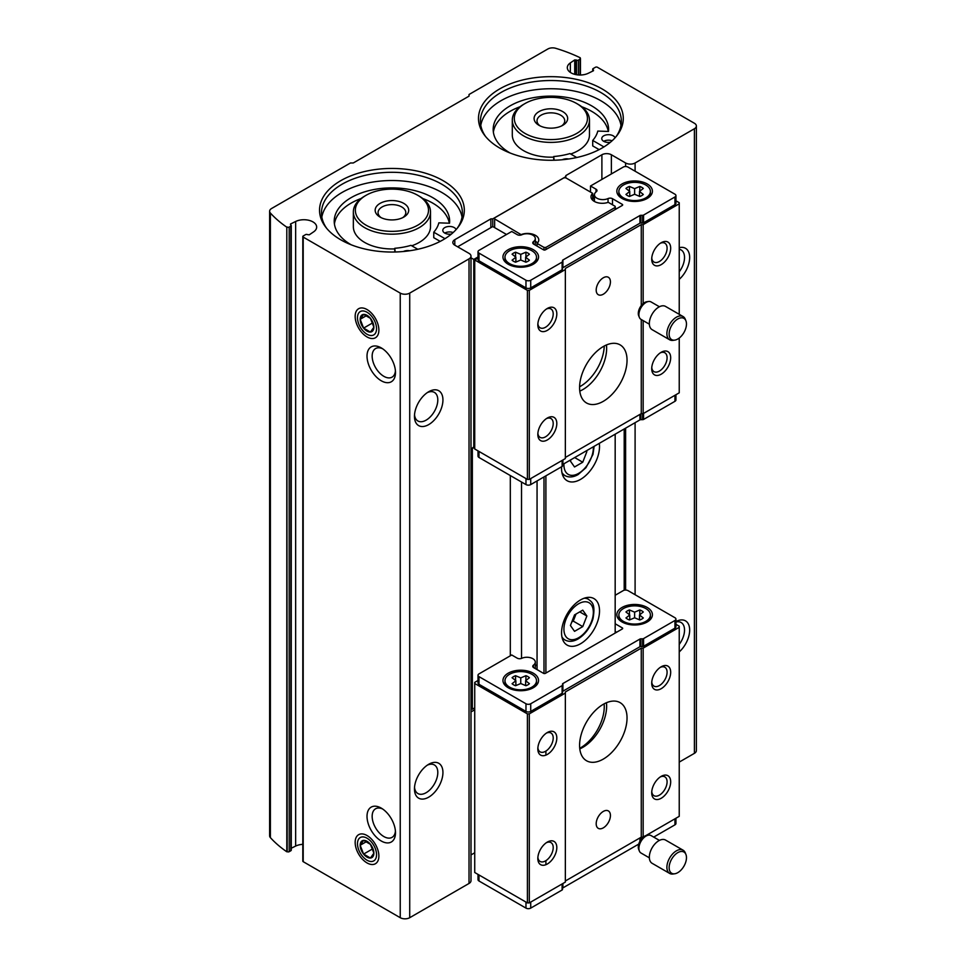 <?xml version="1.0" encoding="UTF-8"?>
<svg xmlns="http://www.w3.org/2000/svg" width="966" height="966" viewBox="0 0 966 966"><rect width="100%" height="100%" fill="white"/><g stroke="black" fill="none" stroke-linecap="round" stroke-linejoin="round"><path stroke-width="1.45" d="M616.042 136.677A70.458 40.681 0 0 0 621.343 121.209A70.458 40.681 0 0 0 550.886 80.528A70.458 40.681 0 0 0 480.428 121.209A70.458 40.681 0 0 0 485.717 136.677M620.981 125.326A70.458 40.681 0 0 0 550.886 88.751A70.458 40.681 0 0 0 480.79 125.326M457.099 228.447A70.458 40.681 0 0 0 462.388 212.979A70.458 40.681 0 0 0 391.93 172.298A70.458 40.681 0 0 0 321.473 212.979A70.458 40.681 0 0 0 326.762 228.447M462.026 217.096A70.458 40.681 0 0 0 391.93 180.521A70.458 40.681 0 0 0 321.835 217.096M611.381 173.94L611.381 154.765L625.618 162.988A6.714 3.876 0 0 0 635.097 162.988L694.409 128.744A6.714 3.876 0 0 0 696.377 126.003A6.714 3.876 0 0 0 694.409 123.262L597.374 67.246A1.34 0.773 0 0 0 595.479 67.246L593.112 68.61A1.34 0.773 0 0 0 593.112 69.709L593.462 70.735L593.462 69.914M679.231 762.102L694.409 753.335A6.714 3.876 0 0 0 696.377 750.594L696.377 126.003M580.24 58.189L580.24 57.779A136.882 79.031 0 0 0 555.716 48.3A6.714 3.876 0 0 0 547.855 48.988L469.029 94.499L469.029 96.141L353.254 162.988L350.416 162.988L271.591 208.499A6.714 3.876 0 0 0 269.623 211.24A6.714 3.876 0 0 0 270.383 213.027A136.882 79.031 0 0 0 286.805 227.191L286.805 851.783A136.882 79.031 0 0 1 270.383 837.619L270.383 213.027M269.623 211.24L269.623 835.832A6.714 3.876 0 0 0 270.383 837.619M367.02 862.916A16.772 9.684 -120 0 0 378.877 856.057A16.772 9.684 -120 0 0 367.02 835.518A16.772 9.684 -120 0 0 355.162 842.364A16.772 9.684 -120 0 0 367.02 862.916M367.02 336.941A16.772 9.684 -120 0 0 378.877 330.094A16.772 9.684 -120 0 0 367.02 309.543A16.772 9.684 -120 0 0 355.162 316.389A16.772 9.684 -120 0 0 367.02 336.941M381.256 380.773A20.129 11.628 -120 0 0 395.492 372.55A20.129 11.628 -120 0 0 381.256 347.893A20.129 11.628 -120 0 0 367.02 356.116A20.129 11.628 -120 0 0 381.256 380.773M381.256 841A20.129 11.628 -120 0 0 395.492 832.777A20.129 11.628 -120 0 0 381.256 808.119A20.129 11.628 -120 0 0 367.02 816.342A20.129 11.628 -120 0 0 381.256 841M302.805 844.344A12.751 7.366 0 0 0 295.656 846.071L295.656 221.48A12.751 7.366 0 0 1 309.265 220.405A12.751 7.366 0 0 1 316.667 227.095A12.751 7.366 0 0 1 313.624 231.852L309.253 234.823L307.478 234.617A1.34 0.773 0 0 0 305.57 234.617L303.203 235.994A1.34 0.773 0 0 0 302.805 236.537L302.805 861.129A1.34 0.773 0 0 0 303.203 861.684L400.238 917.7A6.714 3.876 0 0 0 409.717 917.7L469.029 883.455A6.714 3.876 0 0 0 470.997 880.714L470.997 256.123A6.714 3.876 0 0 0 469.029 253.382L454.793 245.171L454.793 239.689A6.714 3.876 0 0 0 452.837 242.43A6.714 3.876 0 0 0 454.793 245.171M302.805 236.537A1.34 0.773 0 0 0 303.203 237.093L400.238 293.109A6.714 3.876 0 0 0 409.717 293.109L469.029 258.864A6.714 3.876 0 0 0 470.997 256.123M428.699 424.605A20.129 11.628 -60 0 1 414.462 416.382A20.129 11.628 -60 0 1 428.699 391.725A20.129 11.628 -60 0 1 442.935 399.948A20.129 11.628 -60 0 1 428.699 424.605M428.699 797.167A20.129 11.628 -60 0 1 414.462 788.944A20.129 11.628 -60 0 1 428.699 764.287A20.129 11.628 -60 0 1 442.935 772.51A20.129 11.628 -60 0 1 428.699 797.167M470.997 711.93L474.729 709.781M454.793 239.689L490.861 218.871L492.757 218.871L565.822 176.681L565.822 175.583L601.89 154.765A6.714 3.876 0 0 1 611.381 154.765M470.997 854.934L474.729 852.773M490.861 227.638L490.861 218.871M506.522 234.484L492.757 226.539L492.757 218.871M537.06 246.089L537.06 243.408L544.003 247.417L545.899 247.417L615.173 207.424L615.173 206.326L608.23 202.317A11.278 6.508 0 0 1 596.795 202.486A11.278 6.508 0 0 1 590.987 196.798A11.278 6.508 0 0 1 592.701 193.345L565.822 177.841L563.927 177.841L494.652 217.833L494.652 218.932L521.519 234.883M565.822 177.841L565.822 176.681M679.231 247.682A20.129 11.628 -60 0 1 689.664 257.499A20.129 11.628 -60 0 1 679.231 279.367M675.946 621.561A20.129 11.628 -60 0 1 689.567 628.202A20.129 11.628 -60 0 1 679.231 651.929M295.656 846.071L291.261 848.233M286.805 851.783L287.156 851.589A1.34 0.773 0 0 0 289.196 851.686L290.863 850.72A1.34 0.773 0 0 0 291.261 850.177L291.261 225.585A1.34 0.773 0 0 0 290.863 225.03L290.512 224.003L290.512 224.824M499.688 148.027A72.39 41.792 0 0 0 616.972 135.53A72.39 41.792 0 0 0 550.886 76.676A72.39 41.792 0 0 0 484.799 135.53A72.39 41.792 0 0 0 499.688 148.027M340.744 239.797A72.39 41.792 0 0 0 458.017 227.3A72.39 41.792 0 0 0 391.93 168.446A72.39 41.792 0 0 0 325.844 227.3A72.39 41.792 0 0 0 340.744 239.797M580.24 57.779L579.902 57.984A1.34 0.773 0 0 1 580.071 59.155L578.405 60.121A1.34 0.773 0 0 1 576.509 60.121L574.722 59.916L570.351 62.887A12.751 7.366 0 0 0 567.308 67.656A12.751 7.366 0 0 0 574.71 74.334A12.751 7.366 0 0 0 588.318 73.259L593.462 70.735M287.156 851.589L286.805 227.191M287.156 226.998A1.34 0.773 0 0 0 289.196 227.095L290.863 226.129A1.34 0.773 0 0 0 291.261 225.585M295.656 221.48L290.512 224.003M592.701 193.345L592.701 199.322M615.173 207.424L615.173 209.562M615.173 434.193L615.173 633.068M580.542 643.754A26.843 15.492 -60 0 1 567.114 645.083A26.843 15.492 -60 0 1 567.114 614.098A26.843 15.492 -60 0 1 593.957 598.594A26.843 15.492 -60 0 1 598.075 620.1A26.843 15.492 -60 0 1 580.542 643.754M599.306 443.358A26.843 15.492 -60 0 1 580.542 479.39A26.843 15.492 -60 0 1 567.114 480.718A26.843 15.492 -60 0 1 561.608 466.759M579.733 748.3A33.556 19.368 120 0 0 604.112 703.852M579.6 386.774A33.556 19.368 120 0 0 604.245 346.009M545.899 247.417L545.899 249.554M545.899 475.827L545.899 673.073M545.899 751.089L545.899 755.122M545.899 860.67L545.899 864.703M544.003 247.417L544.003 250.001M544.003 476.926L544.003 673.519M537.06 480.935L537.06 669.607M521.519 482.034L521.519 658.401M537.06 243.408A11.278 6.508 0 0 0 538.774 239.954A11.278 6.508 0 0 0 532.966 234.267A11.278 6.508 0 0 0 521.519 234.436M494.652 218.932L494.652 227.638M574.722 74.346L574.722 59.916M382.608 808.977A16.494 9.527 -120 0 0 375.569 808.784A16.494 9.527 -120 0 0 373.045 822.006A16.494 9.527 -120 0 0 383.828 836.544A16.494 9.527 -120 0 0 392.075 837.365A16.494 9.527 -120 0 0 395.42 831.183M382.608 348.75A16.494 9.527 -120 0 0 375.569 348.569A16.494 9.527 -120 0 0 373.045 361.779A16.494 9.527 -120 0 0 383.828 376.317A16.494 9.527 -120 0 0 392.075 377.138A16.494 9.527 -120 0 0 395.42 370.956M427.358 765.144A16.494 9.527 -60 0 1 434.386 764.963A16.494 9.527 -60 0 1 436.91 778.173A16.494 9.527 -60 0 1 426.127 792.712A16.494 9.527 -60 0 1 417.88 793.533A16.494 9.527 -60 0 1 414.535 787.35M427.358 392.582A16.494 9.527 -60 0 1 434.386 392.389A16.494 9.527 -60 0 1 436.91 405.611A16.494 9.527 -60 0 1 426.127 420.15A16.494 9.527 -60 0 1 417.88 420.971A16.494 9.527 -60 0 1 414.535 414.788M675.946 622.032A16.494 9.527 -60 0 1 681.115 622.515A16.494 9.527 -60 0 1 679.231 644.407M679.231 249.276A16.494 9.527 -60 0 1 681.115 249.94A16.494 9.527 -60 0 1 679.231 271.844M570.966 459.707L570.423 461.12L574.529 466.976L582.752 462.231L586.857 451.641L586.314 450.856M574.529 631.341L582.752 626.596L586.857 616.006L582.752 610.15L574.529 614.895L570.423 625.485L574.529 631.341M574.685 457.57L582.752 462.231M585.903 451.086L586.857 451.641M571.787 621.959L573.261 621.114L582.752 626.596M579.745 611.889L586.857 616.006M573.261 621.114L576.002 614.05M449.323 223.218A57.706 33.315 0 0 0 422.818 198.537M361.043 198.537A57.706 33.315 0 0 0 334.417 223.943M444.988 238.674L433.758 232.202L433.758 237.684L440.194 241.391M366.066 195.313A36.575 21.119 0 0 0 366.066 225.175A36.575 21.119 0 0 0 417.783 225.175A36.575 21.119 0 0 0 417.795 195.313A36.575 21.119 0 0 0 366.066 195.313L364.641 196.134A38.58 22.278 0 0 0 353.351 211.88L353.351 226.684A38.58 22.278 0 0 0 364.653 242.43A38.58 22.278 0 0 0 394.78 248.89M411.745 245.787A38.58 22.278 0 0 0 430.51 226.684L430.51 211.88A38.58 22.278 0 0 0 419.208 196.134L417.795 195.313M608.278 131.448A57.706 33.315 0 0 0 581.774 106.767M519.998 106.767A57.706 33.315 0 0 0 493.372 132.173M603.931 146.917L592.713 140.432L592.713 145.914L599.149 149.621M525.021 103.543A36.575 21.119 0 0 0 525.021 133.405A36.575 21.119 0 0 0 576.738 133.405A36.575 21.119 0 0 0 576.738 103.543A36.575 21.119 0 0 0 525.021 103.543L523.596 104.364A38.58 22.278 0 0 0 512.294 120.11L512.294 134.914A38.58 22.278 0 0 0 523.596 150.66A38.58 22.278 0 0 0 553.735 157.12M570.701 154.017A38.58 22.278 0 0 0 589.465 134.914L589.465 120.11A38.58 22.278 0 0 0 578.163 104.364L576.738 103.543M456.097 229.594A6.714 3.876 0 0 0 448.864 226.479A6.714 3.876 0 0 0 442.802 230.343A6.714 3.876 0 0 0 444.771 233.084A6.714 3.876 0 0 0 451.424 234.05M409.765 250.749A6.714 3.876 0 0 0 403.377 251.51M417.795 249.276L410.985 245.352A51.669 29.825 0 0 1 394.78 248.286L395.166 251.993M433.758 232.202A51.669 29.825 0 0 0 438.83 222.844L449.528 223.218A57.706 33.315 0 0 0 449.637 221.202A57.706 33.315 0 0 0 391.93 187.887A57.706 33.315 0 0 0 334.224 221.202A57.706 33.315 0 0 0 351.165 244.784M394.78 248.286L394.78 252.005M453.139 232.552A6.714 3.876 0 0 0 444.771 233.084M615.052 137.824A6.714 3.876 0 0 0 607.819 134.709A6.714 3.876 0 0 0 601.758 138.573A6.714 3.876 0 0 0 603.714 141.314A6.714 3.876 0 0 0 610.379 142.28M568.72 158.979A6.714 3.876 0 0 0 562.321 159.74M576.738 157.506L569.94 153.582A51.669 29.825 0 0 1 553.735 156.516L554.122 160.223M592.713 140.432A51.669 29.825 0 0 0 597.785 131.074L608.483 131.448A57.706 33.315 0 0 0 608.592 129.432A57.706 33.315 0 0 0 550.886 96.117A57.706 33.315 0 0 0 493.179 129.432A57.706 33.315 0 0 0 510.12 153.014M553.735 156.516L553.735 160.235M612.094 140.782A6.714 3.876 0 0 0 603.714 141.314M353.351 211.88A38.58 22.278 0 0 0 364.653 227.638A38.58 22.278 0 0 0 406.698 232.468A38.58 22.278 0 0 0 430.51 211.88M380.073 217.096A16.772 9.684 0 0 0 403.788 217.084A16.772 9.684 0 0 0 403.788 203.391A16.772 9.684 0 0 0 380.073 203.391A16.772 9.684 0 0 0 380.073 217.084A16.772 9.684 0 0 0 380.073 217.096M512.294 120.11A38.58 22.278 0 0 0 523.596 135.868A38.58 22.278 0 0 0 565.641 140.698A38.58 22.278 0 0 0 589.465 120.11M539.016 125.326A16.772 9.684 0 0 0 562.743 125.326A16.772 9.684 0 0 0 562.743 111.621A16.772 9.684 0 0 0 539.016 111.621A16.772 9.684 0 0 0 539.016 125.326L539.016 125.326M402.665 217.688A13.874 8.006 0 0 0 405.805 212.617A13.874 8.006 0 0 0 391.93 204.611A13.874 8.006 0 0 0 378.056 212.617A13.874 8.006 0 0 0 381.196 217.688M561.62 125.918A13.874 8.006 0 0 0 564.748 120.847A13.874 8.006 0 0 0 550.886 112.841A13.874 8.006 0 0 0 537.011 120.847A13.874 8.006 0 0 0 540.139 125.918M590.504 186.003L596.01 189.179A3.357 1.932 0 0 1 596.988 190.556A3.357 1.932 0 0 1 596.264 191.751A8.392 4.842 0 0 0 594.452 194.77A8.392 4.842 0 0 0 599.186 199.129A8.392 4.842 0 0 0 608.049 198.561A3.357 1.932 0 0 1 612.504 198.706L622.285 204.357L622.285 205.444L545.428 249.832A1.34 0.773 0 0 1 543.532 249.832L533.751 244.181A3.357 1.932 0 0 1 532.761 242.804A3.357 1.932 0 0 1 533.486 241.609A8.392 4.842 0 0 0 535.309 238.59A8.392 4.842 0 0 0 530.563 234.231A8.392 4.842 0 0 0 521.7 234.798A3.357 1.932 0 0 1 517.245 234.653L511.739 231.478L478.991 250.375A3.357 1.932 0 0 0 478.013 251.74A3.357 1.932 0 0 0 478.991 253.116L525.975 280.237A3.357 1.932 0 0 0 530.72 280.237L562.115 262.112A1.34 0.773 0 0 0 562.502 261.557L562.502 260.554A1.34 0.773 0 0 1 562.9 260.011L639.927 215.539A1.34 0.773 0 0 1 640.881 215.309L640.881 222.977L642.607 222.977A1.34 0.773 0 0 0 643.561 222.748L674.956 204.623A3.357 1.932 0 0 0 675.946 203.258L675.946 195.591A3.357 1.932 0 0 0 674.956 194.214L627.985 167.094A3.357 1.932 0 0 0 623.239 167.094L590.504 186.003L590.504 192.077M640.881 222.977A1.34 0.773 0 0 0 639.927 223.206L562.9 267.679A1.34 0.773 0 0 0 562.502 268.222M478.013 251.74L478.013 259.419A3.357 1.932 0 0 0 478.991 260.784L525.975 287.904A3.357 1.932 0 0 0 530.72 287.904L562.115 269.78A1.34 0.773 0 0 0 562.502 269.224L562.502 261.557M615.173 207.919L616.598 208.741M592.701 194.939L594.452 195.953M527.4 290.368L527.4 479.39L474.729 448.985L474.729 259.963L527.4 290.368L529.296 290.368L565.351 269.55L565.351 268.451L641.267 224.619L643.163 224.619L679.231 203.802L679.231 202.703L675.946 200.807M592.701 196.581L594.452 197.595M594.452 198.078A11.278 6.508 0 0 0 592.243 199.781M537.519 242.949A11.278 6.508 0 0 0 535.309 241.234M474.729 259.963L478.013 258.067M562.502 464.924A1.34 0.773 0 0 1 562.9 464.368L639.927 419.896A1.34 0.773 0 0 1 640.881 419.667L642.607 419.667A1.34 0.773 0 0 0 643.561 419.449L674.956 401.313A3.357 1.932 0 0 0 675.946 399.948L675.946 394.72M478.013 450.88L478.013 456.109A3.357 1.932 0 0 0 478.991 457.473L525.975 484.594A3.357 1.932 0 0 0 530.72 484.594L562.115 466.469A1.34 0.773 0 0 0 562.502 465.926L562.502 460.214M640.881 215.309L642.607 215.309A1.34 0.773 0 0 0 643.561 215.08L674.956 196.955A3.357 1.932 0 0 0 675.946 195.591M661.203 264.624A13.415 7.752 -60 0 1 651.712 259.142A13.415 7.752 -60 0 1 661.203 242.708A13.415 7.752 -60 0 1 670.682 248.177A13.415 7.752 -60 0 1 661.203 264.624M661.203 374.192A13.415 7.752 -60 0 1 651.712 368.722A13.415 7.752 -60 0 1 661.203 352.276A13.415 7.752 -60 0 1 670.682 357.758A13.415 7.752 -60 0 1 661.203 374.192M565.351 457.473L641.267 413.641L643.163 413.641L679.231 392.824L679.231 338.052M679.231 314.324L679.231 203.802M643.163 413.641L643.163 320.615M643.163 303.565L643.163 224.619M547.324 330.36A13.415 7.752 -60 0 1 537.833 324.89A13.415 7.752 -60 0 1 547.324 308.456A13.415 7.752 -60 0 1 556.814 313.926A13.415 7.752 -60 0 1 547.324 330.36M547.324 439.941A13.415 7.752 -60 0 1 537.833 434.459A13.415 7.752 -60 0 1 547.324 418.024A13.415 7.752 -60 0 1 556.814 423.506A13.415 7.752 -60 0 1 547.324 439.941M527.4 479.39L529.296 479.39L529.296 290.368M529.296 479.39L565.351 458.572L565.351 269.55M606.431 344.971A33.556 19.368 -60 0 1 582.909 389.54A33.556 19.368 -60 0 1 579.793 391.097M603.315 277.773A10.071 5.808 120 0 0 596.734 286.636A10.071 5.808 120 0 0 598.28 294.702A10.071 5.808 120 0 0 603.315 294.207A10.071 5.808 120 0 0 609.884 285.332A10.071 5.808 120 0 0 608.339 277.266A10.071 5.808 120 0 0 603.315 277.773M603.315 346.528A33.556 19.368 120 0 0 581.387 376.088A33.556 19.368 120 0 0 586.531 402.979A33.556 19.368 120 0 0 603.315 401.313A33.556 19.368 120 0 0 625.231 371.753A33.556 19.368 120 0 0 620.087 344.862A33.556 19.368 120 0 0 603.315 346.528M641.267 413.641L641.267 319.529M641.267 305.558L641.267 224.619M622.285 205.444A1.34 0.773 0 0 0 622.285 204.357M622.056 198.465A17.786 10.264 0 0 0 647.196 198.465A17.786 10.264 0 0 0 647.196 183.938A17.786 10.264 0 0 0 622.056 183.938A17.786 10.264 0 0 0 622.056 198.465L622.056 198.465M508.176 264.213A17.786 10.264 0 0 0 533.329 264.213A17.786 10.264 0 0 0 533.329 249.687A17.786 10.264 0 0 0 508.176 249.687A17.786 10.264 0 0 0 508.176 264.213L508.176 264.213M509.601 263.633A15.77 9.105 0 0 0 526.784 265.602A15.77 9.105 0 0 0 536.516 257.197A15.77 9.105 0 0 0 520.746 248.093A15.77 9.105 0 0 0 504.976 257.197A15.77 9.105 0 0 0 509.601 263.633M525.637 257.197L529.416 254.215A10.095 5.832 0 0 0 525.915 252.186L520.746 254.372L515.578 252.186A10.095 5.832 0 0 0 512.077 254.215L515.868 257.197L512.077 260.18A10.095 5.832 0 0 0 515.578 262.197L520.746 260.011L525.915 262.197A10.095 5.832 0 0 0 529.416 260.18L525.637 257.197L525.637 262.076M532.568 264.624A15.77 9.105 0 0 0 536.516 258.598L536.516 257.197M504.976 257.197L504.976 258.598A15.77 9.105 0 0 0 508.937 264.624M623.481 197.885A15.77 9.105 0 0 0 640.663 199.865A15.77 9.105 0 0 0 650.396 191.449A15.77 9.105 0 0 0 634.626 182.345A15.77 9.105 0 0 0 618.856 191.449A15.77 9.105 0 0 0 623.481 197.885M639.504 191.449L643.296 188.467A10.095 5.832 0 0 0 639.794 186.45L634.626 188.636L629.458 186.45A10.095 5.832 0 0 0 625.956 188.467L629.747 191.449L625.956 194.432A10.095 5.832 0 0 0 629.458 196.46L634.626 194.263L639.794 196.46A10.095 5.832 0 0 0 643.296 194.432L639.504 191.449L639.504 196.327M646.447 198.875A15.77 9.105 0 0 0 650.396 192.85L650.396 191.449M618.856 191.449L618.856 192.85A15.77 9.105 0 0 0 622.804 198.875M525.915 256.968L525.915 252.186M520.746 260.011L520.746 254.372M515.578 256.968L515.578 252.186M515.868 262.076L515.868 257.197M639.794 191.22L639.794 186.45M634.626 194.263L634.626 188.636M629.458 191.22L629.458 186.45M629.747 196.327L629.747 191.449M546.382 418.628A10.88 6.279 -60 0 1 550.958 418.532A10.88 6.279 -60 0 1 552.624 427.238A10.88 6.279 -60 0 1 545.524 436.825A10.88 6.279 -60 0 1 540.091 437.369A10.88 6.279 -60 0 1 537.881 433.348M546.382 309.048A10.88 6.279 -60 0 1 550.958 308.951A10.88 6.279 -60 0 1 552.624 317.669A10.88 6.279 -60 0 1 545.524 327.245A10.88 6.279 -60 0 1 540.091 327.788A10.88 6.279 -60 0 1 537.881 323.767M660.249 352.88A10.88 6.279 -60 0 1 664.837 352.783A10.88 6.279 -60 0 1 666.504 361.501A10.88 6.279 -60 0 1 659.404 371.077A10.88 6.279 -60 0 1 653.958 371.62A10.88 6.279 -60 0 1 651.76 367.599M660.249 243.311A10.88 6.279 -60 0 1 664.837 243.203A10.88 6.279 -60 0 1 666.504 251.921A10.88 6.279 -60 0 1 659.404 261.508A10.88 6.279 -60 0 1 653.958 262.04A10.88 6.279 -60 0 1 651.76 258.019M457.642 246.813L492.757 226.539M470.997 708.452L472.35 709.225L472.35 448.574A2.017 1.159 -120 0 1 472.772 447.644L473.364 447.306A2.017 1.159 -120 0 0 473.775 446.389L473.775 259.419L470.997 257.813M473.775 259.419L478.013 256.968M472.35 709.225L474.729 707.861M510.314 655.805L510.314 475.55M472.772 447.644L474.729 446.521M677.806 339.006A12.256 7.076 -60 0 1 674.715 340.129A12.256 7.076 -60 0 1 671.672 325.457A12.256 7.076 -60 0 1 685.896 320.748A12.256 7.076 -60 0 1 677.806 339.006M674.715 340.129L673 340.37A13.415 7.752 -60 0 1 669.667 339.79A13.415 7.752 -60 0 1 669.667 324.298A13.415 7.752 -60 0 1 683.095 316.546A13.415 7.752 -60 0 1 685.244 319.142L685.896 320.748M669.667 339.79L652.11 329.66A13.415 7.752 -60 0 1 652.11 314.167A13.415 7.752 -60 0 1 665.538 306.415L683.095 316.546M649.357 324.19L640.977 319.36A10.071 5.808 -60 0 1 639.371 317.416A10.071 5.808 -60 0 1 640.977 307.731A10.071 5.808 -60 0 1 648.548 301.501A10.071 5.808 -60 0 1 651.048 301.923L659.416 306.753M639.371 317.416L638.707 315.81A8.899 5.144 -60 0 1 640.144 307.248A8.899 5.144 -60 0 1 646.834 301.73L648.548 301.501M675.946 624.326L679.231 626.222L679.231 627.32L643.163 648.138L641.267 648.138L565.351 691.97L565.351 693.069L529.296 713.886L527.4 713.886L474.729 683.481L474.729 682.382L478.013 680.487M565.351 693.069L565.351 882.091L529.296 902.908L527.4 902.908L474.729 872.503L474.729 683.481M679.231 627.32L679.231 816.342L645.856 835.614M643.332 837.063L641.267 837.16L565.351 880.992M615.173 595.273L623.239 590.612A3.357 1.932 180 0 1 627.985 590.612L674.956 617.733A3.357 1.932 180 0 1 675.946 619.097A3.357 1.932 180 0 1 674.956 620.474L643.561 638.598A1.34 0.773 180 0 1 642.607 638.828L640.881 638.828A1.34 0.773 180 0 0 639.927 639.057L562.9 683.53A1.34 0.773 180 0 0 562.502 684.073L562.502 685.075A1.34 0.773 180 0 1 562.115 685.618L530.72 703.755A3.357 1.932 180 0 1 525.975 703.755L478.991 676.635A3.357 1.932 180 0 1 478.013 675.258A3.357 1.932 180 0 1 478.991 673.894L511.739 654.984L517.245 658.172A3.357 1.932 180 0 0 521.7 658.317A8.392 4.842 180 0 1 530.563 657.749A8.392 4.842 180 0 1 535.309 662.108A8.392 4.842 180 0 1 533.486 665.127L533.486 667.53M562.502 685.075L562.502 692.743A1.34 0.773 180 0 1 562.115 693.298L530.72 711.423A3.357 1.932 180 0 1 525.975 711.423L478.991 684.302A3.357 1.932 180 0 1 478.013 682.926L478.013 675.258M675.946 619.097L675.946 626.777A3.357 1.932 180 0 1 674.956 628.142L643.561 646.266A1.34 0.773 180 0 1 642.607 646.495L640.881 646.495A1.34 0.773 180 0 0 639.927 646.725L562.9 691.197A1.34 0.773 180 0 0 562.502 691.741L562.502 692.743M533.329 673.205A17.786 10.264 180 0 1 533.329 687.72A17.786 10.264 180 0 1 508.176 687.72A17.786 10.264 180 0 1 508.176 673.205A17.786 10.264 180 0 1 533.329 673.205M647.196 607.457A17.786 10.264 180 0 1 647.196 621.983A17.786 10.264 180 0 1 622.056 621.983A17.786 10.264 180 0 1 622.056 607.457A17.786 10.264 180 0 1 647.196 607.457M533.486 665.127A3.357 1.932 180 0 0 532.761 666.323A3.357 1.932 180 0 0 533.751 667.699L543.532 673.338A1.34 0.773 180 0 0 545.428 673.338L622.285 628.963A1.34 0.773 180 0 0 622.285 627.864L615.173 623.758M562.502 883.733L562.502 889.432A1.34 0.773 180 0 1 562.115 889.988L530.72 908.112A3.357 1.932 180 0 1 525.975 908.112L478.991 880.992A3.357 1.932 180 0 1 478.013 879.628L478.013 874.399M675.946 818.238L675.946 823.467A3.357 1.932 180 0 1 674.956 824.831L653.704 837.099M547.324 842.086A13.415 7.752 -60 0 1 556.814 847.568A13.415 7.752 -60 0 1 547.324 864.002A13.415 7.752 -60 0 1 537.833 858.533A13.415 7.752 -60 0 1 547.324 842.086L547.324 842.086M547.324 732.518A13.415 7.752 -60 0 1 556.814 737.988A13.415 7.752 -60 0 1 547.324 754.434A13.415 7.752 -60 0 1 537.833 748.952A13.415 7.752 -60 0 1 547.324 732.518L547.324 732.518M529.296 713.886L529.296 902.908M527.4 713.886L527.4 902.908M661.203 776.35A13.415 7.752 -60 0 1 670.682 781.82A13.415 7.752 -60 0 1 661.203 798.266A13.415 7.752 -60 0 1 651.712 792.784A13.415 7.752 -60 0 1 661.203 776.35L661.203 776.35M661.203 666.769A13.415 7.752 -60 0 1 670.682 672.251A13.415 7.752 -60 0 1 661.203 688.686A13.415 7.752 -60 0 1 651.712 683.203A13.415 7.752 -60 0 1 661.203 666.769L661.203 666.769M643.163 648.138L643.163 837.16M616.598 632.247L615.173 631.426M535.309 664.753A11.278 6.508 180 0 1 537.06 665.997M606.431 702.741A33.556 19.368 -60 0 1 579.793 748.867M641.267 648.138L641.267 837.16M603.315 827.85A10.071 5.808 120 0 0 609.884 818.975A10.071 5.808 120 0 0 608.339 810.909A10.071 5.808 120 0 0 603.315 811.416A10.071 5.808 120 0 0 596.734 820.279A10.071 5.808 120 0 0 598.28 828.345A10.071 5.808 120 0 0 603.315 827.85M603.315 759.083A33.556 19.368 120 0 0 625.231 729.523A33.556 19.368 120 0 0 620.087 702.632A33.556 19.368 120 0 0 603.315 704.299A33.556 19.368 120 0 0 581.387 733.87A33.556 19.368 120 0 0 586.531 760.749A33.556 19.368 120 0 0 603.315 759.083M638.755 844.091L562.9 887.887L562.9 883.504M650.396 614.968A15.77 9.105 180 0 1 634.626 624.072A15.77 9.105 180 0 1 618.856 614.968A15.77 9.105 180 0 1 628.588 606.551A15.77 9.105 180 0 1 645.783 608.532A15.77 9.105 180 0 1 650.396 614.968L650.396 616.368A15.77 9.105 180 0 1 646.447 622.394M622.804 622.394A15.77 9.105 180 0 1 618.856 616.368L618.856 614.968M643.296 611.985A10.095 5.832 0 0 0 639.794 609.957L634.626 612.154L629.458 609.957A10.095 5.832 0 0 0 625.956 611.985L629.747 614.968L625.956 617.95A10.095 5.832 0 0 0 629.458 619.967L634.626 617.781L639.794 619.967A10.095 5.832 0 0 0 643.296 617.95L639.504 614.968L643.296 611.985M536.516 680.716A15.77 9.105 180 0 1 520.746 689.821A15.77 9.105 180 0 1 504.976 680.716A15.77 9.105 180 0 1 514.721 672.3A15.77 9.105 180 0 1 531.904 674.28A15.77 9.105 180 0 1 536.516 680.716L536.516 682.105A15.77 9.105 180 0 1 532.568 688.13M508.937 688.13A15.77 9.105 180 0 1 504.976 682.105L504.976 680.716M529.416 677.734A10.095 5.832 0 0 0 525.915 675.705L520.746 677.89L515.578 675.705A10.095 5.832 0 0 0 512.077 677.734L515.868 680.716L512.077 683.699A10.095 5.832 0 0 0 515.578 685.715L520.746 683.53L525.915 685.715A10.095 5.832 0 0 0 529.416 683.699L525.637 680.716L529.416 677.734M629.747 619.846L629.747 614.968M639.504 619.846L639.504 614.968M639.794 614.738L639.794 609.957M634.626 617.781L634.626 612.154M629.458 614.738L629.458 609.957M515.868 685.594L515.868 680.716M525.637 685.594L525.637 680.716M525.915 680.487L525.915 675.705M520.746 683.53L520.746 677.89M515.578 680.487L515.578 675.705M660.249 667.373A10.88 6.279 -60 0 1 664.837 667.264A10.88 6.279 -60 0 1 664.837 679.822A10.88 6.279 -60 0 1 653.958 686.114A10.88 6.279 -60 0 1 651.76 682.081M660.249 776.942A10.88 6.279 -60 0 1 664.837 776.845A10.88 6.279 -60 0 1 664.837 789.403A10.88 6.279 -60 0 1 653.958 795.682A10.88 6.279 -60 0 1 651.76 791.661M546.382 733.122A10.88 6.279 -60 0 1 550.958 733.013A10.88 6.279 -60 0 1 550.958 745.571A10.88 6.279 -60 0 1 540.091 751.85A10.88 6.279 -60 0 1 537.881 747.829M546.382 842.69A10.88 6.279 -60 0 1 550.958 842.593A10.88 6.279 -60 0 1 550.958 855.152A10.88 6.279 -60 0 1 540.091 861.43A10.88 6.279 -60 0 1 537.881 857.41M624.193 428.989L624.193 590.226M677.806 852.628A12.256 7.076 -60 0 1 685.896 854.391A12.256 7.076 -60 0 1 683.94 866.176A12.256 7.076 -60 0 1 674.715 873.771A12.256 7.076 -60 0 1 669.281 865.741A12.256 7.076 -60 0 1 677.806 852.628M674.715 873.771L673 874.013A13.415 7.752 -60 0 1 669.667 873.433A13.415 7.752 -60 0 1 667.615 862.686A13.415 7.752 -60 0 1 676.381 850.853A13.415 7.752 -60 0 1 683.095 850.189A13.415 7.752 -60 0 1 685.244 852.785L685.896 854.391M669.667 873.433L652.11 863.302A13.415 7.752 -60 0 1 650.058 852.543A13.415 7.752 -60 0 1 658.824 840.722A13.415 7.752 -60 0 1 665.538 840.058L683.095 850.189M649.357 857.832L640.977 853.002A10.071 5.808 -60 0 1 639.371 851.058A10.071 5.808 -60 0 1 646.013 836.061A10.071 5.808 -60 0 1 648.548 835.143A10.071 5.808 -60 0 1 651.048 835.566L659.416 840.396M639.371 851.058L638.707 849.452A8.899 5.144 -60 0 1 644.588 836.194A8.899 5.144 -60 0 1 646.834 835.373L648.548 835.143M373.866 327.196A9.684 5.591 60 0 1 370.449 332.062L373.866 327.196L370.449 318.369A9.684 5.591 60 0 1 373.866 327.196M363.59 328.114L370.449 332.062A9.684 5.591 60 0 1 363.59 328.114A9.684 5.591 60 0 1 360.173 319.287L363.59 328.114L372.755 322.825M363.59 314.421A9.684 5.591 60 0 1 370.449 318.369L363.59 314.421L360.173 319.287A9.684 5.591 60 0 1 363.59 314.421M367.02 334.248A13.488 7.788 60 0 1 358.76 312.972A13.488 7.788 60 0 1 375.279 322.511A13.488 7.788 60 0 1 367.02 334.248M366.549 315.604L360.173 319.287M373.866 853.171A9.684 5.591 60 0 1 370.449 858.037L373.866 853.171L370.449 844.344A9.684 5.591 60 0 1 373.866 853.171M363.59 854.089L370.449 858.037A9.684 5.591 60 0 1 363.59 854.089A9.684 5.591 60 0 1 360.173 845.262L363.59 854.089L372.755 848.8M363.59 840.384A9.684 5.591 60 0 1 370.449 844.344L363.59 840.384L360.173 845.262A9.684 5.591 60 0 1 363.59 840.384M367.02 860.223A13.488 7.788 60 0 1 358.76 838.947A13.488 7.788 60 0 1 375.279 848.474A13.488 7.788 60 0 1 367.02 860.223M366.549 841.579L360.173 845.262M694.409 753.335L694.409 128.744M303.203 861.684L303.203 237.093M400.238 917.7L400.238 293.109M409.717 917.7L409.717 293.109M469.029 883.455L469.029 258.864M601.89 179.422L601.89 154.765M625.618 590.045L625.618 428.167M625.618 166.526L625.618 162.988M635.097 594.718L635.097 422.685M635.097 171.211L635.097 162.988M290.863 850.72L290.863 226.129M289.196 851.686L289.196 227.095M580.071 75.022L580.071 59.155M578.405 74.95L578.405 60.121M576.509 74.72L576.509 60.121M576.147 74.66L576.147 59.916M570.351 72.426L570.351 62.887M593.112 70.916L593.112 69.709M562.297 474.065L565.001 475.622A23.486 13.56 -60 0 1 561.922 472.495M593.317 446.811A20.805 12.015 -60 0 1 578.634 473.364A20.805 12.015 -60 0 1 563.963 463.752M562.297 638.429L565.001 639.987A23.486 13.56 -60 0 1 561.922 636.86M584.237 598.208A23.486 13.56 -60 0 1 588.487 599.306L585.782 597.749M578.634 637.729A20.805 12.015 -60 0 1 565.895 619.604A20.805 12.015 -60 0 1 591.373 604.897A20.805 12.015 -60 0 1 578.634 637.729M674.956 401.313L674.956 395.287M643.561 419.449L643.561 413.424M525.975 484.594L525.975 478.568M478.991 457.473L478.991 451.448M562.115 466.469L562.115 460.444M530.72 484.594L530.72 478.568M642.607 419.667L642.607 413.641M640.881 419.667L640.881 413.871M674.956 196.955L674.956 204.623M643.561 215.08L643.561 222.748M525.975 280.237L525.975 287.904M478.991 253.116L478.991 260.784M562.115 262.112L562.115 269.78M530.72 280.237L530.72 287.904M596.01 189.179L596.01 191.944M608.049 198.561L608.049 202.377M612.504 198.706L612.504 204.792M533.486 241.609L533.486 244.012M562.9 260.011L562.9 267.679M639.927 215.539L639.927 223.206M642.607 215.309L642.607 222.977M562.9 464.368L562.9 459.985M639.927 419.896L639.927 414.414M472.35 448.574L474.729 447.198M473.775 446.389L474.729 445.833M530.72 703.755L530.72 711.423M562.115 685.618L562.115 693.298M525.975 703.755L525.975 711.423M478.991 676.635L478.991 684.302M643.561 638.598L643.561 646.266M674.956 620.474L674.956 628.142M530.72 908.112L530.72 902.087M562.115 889.988L562.115 883.962M525.975 908.112L525.975 902.087M478.991 880.992L478.991 874.967M674.956 824.831L674.956 818.806M640.881 839.732L640.881 837.389M639.927 841.277L639.927 837.933M622.285 627.864L622.285 628.963M642.607 638.828L642.607 646.495M640.881 638.828L640.881 646.495M639.927 639.057L639.927 646.725M562.9 683.53L562.9 691.197M580.457 75.01L580.457 58.612M592.713 71.11L592.713 69.166M565.001 475.622C568.865 477.687 573.236 477.337 578.079 474.596L585.951 467.725L592.979 454.431L594.126 446.34M565.001 639.987C568.865 642.052 573.236 641.702 578.079 638.961C585.154 634.505 590.129 627.779 592.979 618.795C595.853 602.881 591.397 601.975 588.487 599.306M594.452 194.77L594.452 201.496M535.309 238.59L535.309 245.086M535.309 662.108L535.309 668.593"/></g></svg>
